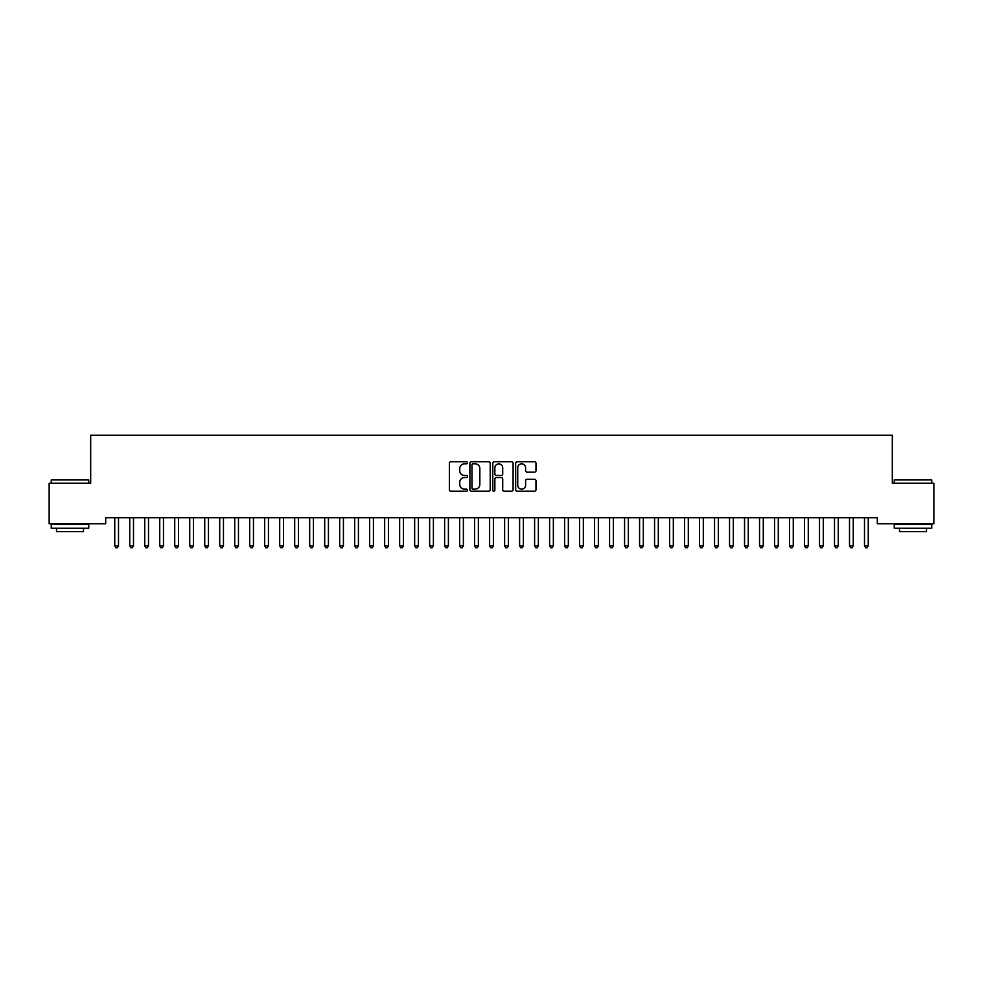 <?xml version="1.0" encoding="UTF-8"?>
<svg xmlns="http://www.w3.org/2000/svg" width="983" height="983" viewBox="0 0 983 983"><rect width="100%" height="100%" fill="white"/><g stroke="black" fill="none" stroke-linecap="round" stroke-linejoin="round"><path stroke-width="1.47" d="M467.515 462.796A1.032 1.032 0 0 0 466.483 461.777L450.841 461.777A1.474 1.474 0 0 0 449.366 463.239L449.366 489.743A1.474 1.474 0 0 0 450.841 491.205L466.483 491.205A1.032 1.032 0 0 0 467.515 490.173A1.032 1.032 0 0 0 466.483 489.153L464.455 489.153A4.706 4.706 0 0 1 459.749 484.435L459.749 482.235A4.706 4.706 0 0 1 464.455 477.517L466.483 477.517A1.032 1.032 0 0 0 467.515 476.485A1.032 1.032 0 0 0 466.483 475.465L464.455 475.465A4.706 4.706 0 0 1 459.749 470.746L459.749 468.547A4.706 4.706 0 0 1 464.455 463.829L466.483 463.829A1.032 1.032 0 0 0 467.515 462.796M534.519 472.147A1.474 1.474 0 0 0 535.981 470.673L535.981 463.239A1.474 1.474 0 0 0 534.519 461.777L517.144 461.777A1.474 1.474 0 0 0 515.67 463.239L515.67 489.743A1.474 1.474 0 0 0 517.144 491.205L534.519 491.205A1.474 1.474 0 0 0 535.981 489.743L535.981 480.761A1.474 1.474 0 0 0 534.519 479.286L527.085 479.286A1.474 1.474 0 0 0 525.61 480.761L525.61 485.209A3.932 3.932 0 0 1 521.678 489.153A3.932 3.932 0 0 1 517.734 485.209L517.734 467.773A3.932 3.932 0 0 1 521.678 463.829A3.932 3.932 0 0 1 525.61 467.773L525.61 470.673A1.474 1.474 0 0 0 527.085 472.147L534.519 472.147M877.315 517.722L105.685 517.722L105.685 523.73L49.15 523.73L49.15 483.243L90.682 483.243L90.682 435.26L892.318 435.26L892.318 483.243L933.85 483.243L933.85 523.73L877.315 523.73L877.315 517.722M490.21 463.239A1.474 1.474 0 0 0 488.735 461.777L471.373 461.777A1.474 1.474 0 0 0 469.899 463.239L469.899 489.743A1.474 1.474 0 0 0 471.373 491.205L488.735 491.205A1.474 1.474 0 0 0 490.21 489.743L490.21 463.239M494.265 461.777L511.627 461.777A1.474 1.474 0 0 1 513.101 463.239L513.101 489.743A1.474 1.474 0 0 1 511.627 491.205L504.193 491.205A1.474 1.474 0 0 1 502.718 489.743L502.718 478.991A1.474 1.474 0 0 0 501.256 477.517L496.317 477.517A1.474 1.474 0 0 0 494.854 478.991L494.854 490.173A1.032 1.032 0 0 1 493.822 491.205A1.032 1.032 0 0 1 492.79 490.173L492.79 463.239A1.474 1.474 0 0 1 494.265 461.777M472.995 463.829A1.032 1.032 0 0 0 471.963 464.861L471.963 488.121A1.032 1.032 0 0 0 472.995 489.153L475.121 489.153A4.706 4.706 0 0 0 479.839 484.435L479.839 468.547A4.706 4.706 0 0 0 475.121 463.829L472.995 463.829M502.718 467.847A3.932 3.932 0 0 0 498.786 463.902A3.932 3.932 0 0 0 494.854 467.847L494.854 473.99A1.474 1.474 0 0 0 496.317 475.465L501.256 475.465A1.474 1.474 0 0 0 502.718 473.99L502.718 467.847M118.501 518.508A1.499 1.499 0 0 1 118.611 517.943A1.499 1.499 0 0 0 118.501 518.508L118.501 545.798L114.753 545.798L114.753 518.508A1.499 1.499 0 0 0 114.642 517.943A1.499 1.499 0 0 1 114.753 518.508M118.501 545.798L117.382 547.74L115.883 547.74L114.753 545.798M133.491 518.508A1.499 1.499 0 0 1 133.602 517.943A1.499 1.499 0 0 0 133.491 518.508L133.491 545.798L129.744 545.798L129.744 518.508A1.499 1.499 0 0 0 129.633 517.943A1.499 1.499 0 0 1 129.744 518.508M148.494 518.508A1.499 1.499 0 0 1 148.605 517.943A1.499 1.499 0 0 0 148.494 518.508L148.494 545.798L144.747 545.798L144.747 518.508A1.499 1.499 0 0 0 144.636 517.943A1.499 1.499 0 0 1 144.747 518.508M133.491 545.798L132.373 547.74L130.874 547.74L129.744 545.798M148.494 545.798L147.364 547.74L145.865 547.74L144.747 545.798M51.251 479.937L88.74 479.937L51.251 479.937L51.251 483.243M88.74 528.227L51.251 528.227L51.251 524.48L88.74 524.48L88.74 528.227M83.494 528.227L83.494 531.668L56.498 531.668L56.498 528.227M894.26 479.937L931.749 479.937L894.26 479.937L894.26 483.243M931.749 528.227L894.26 528.227L894.26 524.48L931.749 524.48L931.749 528.227M926.502 528.227L926.502 531.668L899.506 531.668L899.506 528.227M163.485 518.508A1.499 1.499 0 0 1 163.596 517.943A1.499 1.499 0 0 0 163.485 518.508L163.485 545.798L159.738 545.798L159.738 518.508A1.499 1.499 0 0 0 159.627 517.943A1.499 1.499 0 0 1 159.738 518.508M178.476 518.508A1.499 1.499 0 0 1 178.587 517.943A1.499 1.499 0 0 0 178.476 518.508L178.476 545.798L174.728 545.798L174.728 518.508A1.499 1.499 0 0 0 174.63 517.943A1.499 1.499 0 0 1 174.728 518.508M163.485 545.798L162.367 547.74L160.868 547.74L159.738 545.798M178.476 545.798L177.358 547.74L175.859 547.74L174.728 545.798M193.479 518.508A1.499 1.499 0 0 1 193.59 517.943A1.499 1.499 0 0 0 193.479 518.508L193.479 545.798L189.731 545.798L189.731 518.508A1.499 1.499 0 0 0 189.621 517.943A1.499 1.499 0 0 1 189.731 518.508M193.479 545.798L192.349 547.74L190.849 547.74L189.731 545.798M208.47 518.508A1.499 1.499 0 0 1 208.58 517.943A1.499 1.499 0 0 0 208.47 518.508L208.47 545.798L204.722 545.798L204.722 518.508A1.499 1.499 0 0 0 204.611 517.943A1.499 1.499 0 0 1 204.722 518.508M208.47 545.798L207.352 547.74L205.852 547.74L204.722 545.798M223.46 518.508A1.499 1.499 0 0 1 223.571 517.943A1.499 1.499 0 0 0 223.46 518.508L223.46 545.798L219.713 545.798L219.713 518.508A1.499 1.499 0 0 0 219.614 517.943A1.499 1.499 0 0 1 219.713 518.508M238.464 518.508A1.499 1.499 0 0 1 238.574 517.943A1.499 1.499 0 0 0 238.464 518.508L238.464 545.798L234.716 545.798L234.716 518.508A1.499 1.499 0 0 0 234.605 517.943A1.499 1.499 0 0 1 234.716 518.508M253.454 518.508A1.499 1.499 0 0 1 253.565 517.943A1.499 1.499 0 0 0 253.454 518.508L253.454 545.798L249.707 545.798L249.707 518.508A1.499 1.499 0 0 0 249.596 517.943A1.499 1.499 0 0 1 249.707 518.508M268.445 518.508A1.499 1.499 0 0 1 268.556 517.943A1.499 1.499 0 0 0 268.445 518.508L268.445 545.798L264.697 545.798L264.697 518.508A1.499 1.499 0 0 0 264.599 517.943A1.499 1.499 0 0 1 264.697 518.508M279.59 517.943A1.499 1.499 0 0 1 279.7 518.508A1.499 1.499 0 0 0 279.59 517.943L279.504 517.722M294.581 517.943A1.499 1.499 0 0 1 294.691 518.508A1.499 1.499 0 0 0 294.581 517.943L294.495 517.722M313.43 518.508A1.499 1.499 0 0 1 313.54 517.943A1.499 1.499 0 0 0 313.43 518.508L313.43 545.798L309.682 545.798L309.682 518.508A1.499 1.499 0 0 0 309.584 517.943A1.499 1.499 0 0 1 309.682 518.508M328.433 518.508A1.499 1.499 0 0 1 328.543 517.943A1.499 1.499 0 0 0 328.433 518.508L328.433 545.798L324.685 545.798L324.685 518.508A1.499 1.499 0 0 0 324.574 517.943A1.499 1.499 0 0 1 324.685 518.508M339.565 517.943A1.499 1.499 0 0 1 339.676 518.508A1.499 1.499 0 0 0 339.565 517.943L339.479 517.722M354.568 517.943A1.499 1.499 0 0 1 354.666 518.508A1.499 1.499 0 0 0 354.568 517.943L354.47 517.722M373.417 518.508A1.499 1.499 0 0 1 373.528 517.943A1.499 1.499 0 0 0 373.417 518.508L373.417 545.798L369.669 545.798L369.669 518.508A1.499 1.499 0 0 0 369.559 517.943A1.499 1.499 0 0 1 369.669 518.508M384.55 517.943A1.499 1.499 0 0 1 384.66 518.508A1.499 1.499 0 0 0 384.55 517.943L384.464 517.722M403.411 518.508A1.499 1.499 0 0 1 403.509 517.943A1.499 1.499 0 0 0 403.411 518.508L403.411 545.798L399.651 545.798L399.651 518.508A1.499 1.499 0 0 0 399.553 517.943A1.499 1.499 0 0 1 399.651 518.508M414.543 517.943A1.499 1.499 0 0 1 414.654 518.508A1.499 1.499 0 0 0 414.543 517.943L414.457 517.722M433.392 518.508A1.499 1.499 0 0 1 433.503 517.943A1.499 1.499 0 0 0 433.392 518.508L433.392 545.798L429.645 545.798L429.645 518.508A1.499 1.499 0 0 0 429.534 517.943A1.499 1.499 0 0 1 429.645 518.508M448.395 518.508A1.499 1.499 0 0 1 448.494 517.943A1.499 1.499 0 0 0 448.395 518.508L448.395 545.798L444.635 545.798L444.635 518.508A1.499 1.499 0 0 0 444.537 517.943A1.499 1.499 0 0 1 444.635 518.508M459.528 517.943A1.499 1.499 0 0 1 459.639 518.508A1.499 1.499 0 0 0 459.528 517.943L459.442 517.722M478.377 518.508A1.499 1.499 0 0 1 478.488 517.943A1.499 1.499 0 0 0 478.377 518.508L478.377 545.798L474.629 545.798L474.629 518.508A1.499 1.499 0 0 0 474.519 517.943A1.499 1.499 0 0 1 474.629 518.508M489.522 517.943A1.499 1.499 0 0 1 489.62 518.508A1.499 1.499 0 0 0 489.522 517.943L489.423 517.722M504.512 517.943A1.499 1.499 0 0 1 504.623 518.508A1.499 1.499 0 0 0 504.512 517.943L504.426 517.722M523.361 518.508A1.499 1.499 0 0 1 523.472 517.943A1.499 1.499 0 0 0 523.361 518.508L523.361 545.798L519.614 545.798L519.614 518.508A1.499 1.499 0 0 0 519.503 517.943A1.499 1.499 0 0 1 519.614 518.508M538.365 518.508A1.499 1.499 0 0 1 538.463 517.943A1.499 1.499 0 0 0 538.365 518.508L538.365 545.798L534.605 545.798L534.605 518.508A1.499 1.499 0 0 0 534.506 517.943A1.499 1.499 0 0 1 534.605 518.508M549.497 517.943A1.499 1.499 0 0 1 549.608 518.508A1.499 1.499 0 0 0 549.497 517.943L549.411 517.722M564.488 517.943A1.499 1.499 0 0 1 564.598 518.508A1.499 1.499 0 0 0 564.488 517.943L564.402 517.722M579.491 517.943A1.499 1.499 0 0 1 579.589 518.508A1.499 1.499 0 0 0 579.491 517.943L579.392 517.722M598.34 518.508A1.499 1.499 0 0 1 598.45 517.943A1.499 1.499 0 0 0 598.34 518.508L598.34 545.798L594.592 545.798L594.592 518.508A1.499 1.499 0 0 0 594.482 517.943A1.499 1.499 0 0 1 594.592 518.508M609.472 517.943A1.499 1.499 0 0 1 609.583 518.508A1.499 1.499 0 0 0 609.472 517.943L609.386 517.722M624.475 517.943A1.499 1.499 0 0 1 624.586 518.508A1.499 1.499 0 0 0 624.475 517.943L624.377 517.722M639.466 517.943A1.499 1.499 0 0 1 639.577 518.508A1.499 1.499 0 0 0 639.466 517.943L639.38 517.722M658.315 518.508A1.499 1.499 0 0 1 658.426 517.943A1.499 1.499 0 0 0 658.315 518.508L658.315 545.798L654.567 545.798L654.567 518.508A1.499 1.499 0 0 0 654.457 517.943A1.499 1.499 0 0 1 654.567 518.508M669.46 517.943A1.499 1.499 0 0 1 669.57 518.508A1.499 1.499 0 0 0 669.46 517.943L669.362 517.722M684.451 517.943A1.499 1.499 0 0 1 684.561 518.508A1.499 1.499 0 0 0 684.451 517.943L684.365 517.722M703.3 518.508A1.499 1.499 0 0 1 703.41 517.943A1.499 1.499 0 0 0 703.3 518.508L703.3 545.798L699.552 545.798L699.552 518.508A1.499 1.499 0 0 0 699.441 517.943A1.499 1.499 0 0 1 699.552 518.508M714.444 517.943A1.499 1.499 0 0 1 714.555 518.508A1.499 1.499 0 0 0 714.444 517.943L714.358 517.722M733.293 518.508A1.499 1.499 0 0 1 733.404 517.943A1.499 1.499 0 0 0 733.293 518.508L733.293 545.798L729.546 545.798L729.546 518.508A1.499 1.499 0 0 0 729.435 517.943A1.499 1.499 0 0 1 729.546 518.508M744.426 517.943A1.499 1.499 0 0 1 744.536 518.508A1.499 1.499 0 0 0 744.426 517.943L744.34 517.722M763.287 518.508A1.499 1.499 0 0 1 763.386 517.943A1.499 1.499 0 0 0 763.287 518.508L763.287 545.798L759.54 545.798L759.54 518.508A1.499 1.499 0 0 0 759.429 517.943A1.499 1.499 0 0 1 759.54 518.508M223.46 545.798L222.342 547.74L220.843 547.74L219.713 545.798M238.464 545.798L237.333 547.74L235.834 547.74L234.716 545.798M253.454 545.798L252.336 547.74L250.837 547.74L249.707 545.798M268.445 545.798L267.327 547.74L265.828 547.74L264.697 545.798M283.645 517.722L283.559 517.943A1.499 1.499 0 0 0 283.448 518.508L283.448 545.798L279.7 545.798L279.7 518.508M283.448 545.798L282.318 547.74L280.819 547.74L279.7 545.798M298.635 517.722L298.549 517.943A1.499 1.499 0 0 0 298.439 518.508L298.439 545.798L294.691 545.798L294.691 518.508M298.439 545.798L297.321 547.74L295.822 547.74L294.691 545.798M313.43 545.798L312.311 547.74L310.812 547.74L309.682 545.798M328.433 545.798L327.302 547.74L325.803 547.74L324.685 545.798M343.62 517.722L343.534 517.943A1.499 1.499 0 0 0 343.423 518.508L343.423 545.798L339.676 545.798L339.676 518.508M343.423 545.798L342.305 547.74L340.806 547.74L339.676 545.798M358.623 517.722L358.525 517.943A1.499 1.499 0 0 0 358.414 518.508L358.414 545.798L354.666 545.798L354.666 518.508M358.414 545.798L357.296 547.74L355.797 547.74L354.666 545.798M373.417 545.798L372.287 547.74L370.788 547.74L369.669 545.798M388.604 517.722L388.518 517.943A1.499 1.499 0 0 0 388.408 518.508L388.408 545.798L384.66 545.798L384.66 518.508M388.408 545.798L387.29 547.74L385.791 547.74L384.66 545.798M403.411 545.798L402.28 547.74L400.781 547.74L399.651 545.798M418.598 517.722L418.512 517.943A1.499 1.499 0 0 0 418.402 518.508L418.402 545.798L414.654 545.798L414.654 518.508M418.402 545.798L417.271 547.74L415.772 547.74L414.654 545.798M433.392 545.798L432.274 547.74L430.775 547.74L429.645 545.798M448.395 545.798L447.265 547.74L445.766 547.74L444.635 545.798M463.583 517.722L463.497 517.943A1.499 1.499 0 0 0 463.386 518.508L463.386 545.798L459.639 545.798L459.639 518.508M463.386 545.798L462.256 547.74L460.757 547.74L459.639 545.798M478.377 545.798L477.259 547.74L475.76 547.74L474.629 545.798M493.577 517.722L493.478 517.943A1.499 1.499 0 0 0 493.38 518.508L493.38 545.798L489.62 545.798L489.62 518.508M493.38 545.798L492.25 547.74L490.75 547.74L489.62 545.798M508.567 517.722L508.481 517.943A1.499 1.499 0 0 0 508.371 518.508L508.371 545.798L504.623 545.798L504.623 518.508M508.371 545.798L507.24 547.74L505.741 547.74L504.623 545.798M523.361 545.798L522.243 547.74L520.744 547.74L519.614 545.798M538.365 545.798L537.234 547.74L535.735 547.74L534.605 545.798M553.552 517.722L553.466 517.943A1.499 1.499 0 0 0 553.355 518.508L553.355 545.798L549.608 545.798L549.608 518.508M553.355 545.798L552.225 547.74L550.726 547.74L549.608 545.798M568.543 517.722L568.457 517.943A1.499 1.499 0 0 0 568.346 518.508L568.346 545.798L564.598 545.798L564.598 518.508M568.346 545.798L567.228 547.74L565.729 547.74L564.598 545.798M583.546 517.722L583.447 517.943A1.499 1.499 0 0 0 583.349 518.508L583.349 545.798L579.589 545.798L579.589 518.508M583.349 545.798L582.219 547.74L580.72 547.74L579.589 545.798M598.34 545.798L597.209 547.74L595.71 547.74L594.592 545.798M613.527 517.722L613.441 517.943A1.499 1.499 0 0 0 613.331 518.508L613.331 545.798L609.583 545.798L609.583 518.508M613.331 545.798L612.212 547.74L610.713 547.74L609.583 545.798M628.53 517.722L628.432 517.943A1.499 1.499 0 0 0 628.334 518.508L628.334 545.798L624.586 545.798L624.586 518.508M628.334 545.798L627.203 547.74L625.704 547.74L624.586 545.798M643.521 517.722L643.435 517.943A1.499 1.499 0 0 0 643.324 518.508L643.324 545.798L639.577 545.798L639.577 518.508M643.324 545.798L642.194 547.74L640.695 547.74L639.577 545.798M658.315 545.798L657.197 547.74L655.698 547.74L654.567 545.798M673.515 517.722L673.416 517.943A1.499 1.499 0 0 0 673.318 518.508L673.318 545.798L669.57 545.798L669.57 518.508M673.318 545.798L672.188 547.74L670.689 547.74L669.57 545.798M688.505 517.722L688.419 517.943A1.499 1.499 0 0 0 688.309 518.508L688.309 545.798L684.561 545.798L684.561 518.508M688.309 545.798L687.178 547.74L685.679 547.74L684.561 545.798M703.3 545.798L702.181 547.74L700.682 547.74L699.552 545.798M718.499 517.722L718.401 517.943A1.499 1.499 0 0 0 718.303 518.508L718.303 545.798L714.555 545.798L714.555 518.508M718.303 545.798L717.172 547.74L715.673 547.74L714.555 545.798M733.293 545.798L732.163 547.74L730.664 547.74L729.546 545.798M748.481 517.722L748.395 517.943A1.499 1.499 0 0 0 748.284 518.508L748.284 545.798L744.536 545.798L744.536 518.508M748.284 545.798L747.166 547.74L745.667 547.74L744.536 545.798M763.287 545.798L762.157 547.74L760.658 547.74L759.54 545.798M774.42 517.943A1.499 1.499 0 0 1 774.53 518.508A1.499 1.499 0 0 0 774.42 517.943L774.334 517.722M778.475 517.722L778.389 517.943A1.499 1.499 0 0 0 778.278 518.508L778.278 545.798L774.53 545.798L774.53 518.508M778.278 545.798L777.148 547.74L775.648 547.74L774.53 545.798M793.269 518.508A1.499 1.499 0 0 1 793.379 517.943A1.499 1.499 0 0 0 793.269 518.508L793.269 545.798L789.521 545.798L789.521 518.508A1.499 1.499 0 0 0 789.41 517.943A1.499 1.499 0 0 1 789.521 518.508M793.269 545.798L792.151 547.74L790.651 547.74L789.521 545.798M804.413 517.943A1.499 1.499 0 0 1 804.524 518.508A1.499 1.499 0 0 0 804.413 517.943L804.327 517.722M808.468 517.722L808.37 517.943A1.499 1.499 0 0 0 808.272 518.508L808.272 545.798L804.524 545.798L804.524 518.508M808.272 545.798L807.141 547.74L805.642 547.74L804.524 545.798M823.263 518.508A1.499 1.499 0 0 1 823.373 517.943A1.499 1.499 0 0 0 823.263 518.508L823.263 545.798L819.515 545.798L819.515 518.508A1.499 1.499 0 0 0 819.404 517.943A1.499 1.499 0 0 1 819.515 518.508M823.263 545.798L822.132 547.74L820.633 547.74L819.515 545.798M838.253 518.508A1.499 1.499 0 0 1 838.364 517.943A1.499 1.499 0 0 0 838.253 518.508L838.253 545.798L834.506 545.798L834.506 518.508A1.499 1.499 0 0 0 834.395 517.943A1.499 1.499 0 0 1 834.506 518.508M838.253 545.798L837.135 547.74L835.636 547.74L834.506 545.798M853.256 518.508A1.499 1.499 0 0 1 853.367 517.943A1.499 1.499 0 0 0 853.256 518.508L853.256 545.798L849.509 545.798L849.509 518.508A1.499 1.499 0 0 0 849.398 517.943A1.499 1.499 0 0 1 849.509 518.508M853.256 545.798L852.126 547.74L850.627 547.74L849.509 545.798M868.247 518.508A1.499 1.499 0 0 1 868.358 517.943A1.499 1.499 0 0 0 868.247 518.508L868.247 545.798L864.499 545.798L864.499 518.508A1.499 1.499 0 0 0 864.389 517.943A1.499 1.499 0 0 1 864.499 518.508M868.247 545.798L867.117 547.74L865.618 547.74L864.499 545.798M88.74 483.243L88.74 479.937M80.188 524.48L80.188 523.73M59.791 524.48L59.791 523.73M931.749 483.243L931.749 479.937M923.209 524.48L923.209 523.73M902.812 524.48L902.812 523.73"/></g></svg>
